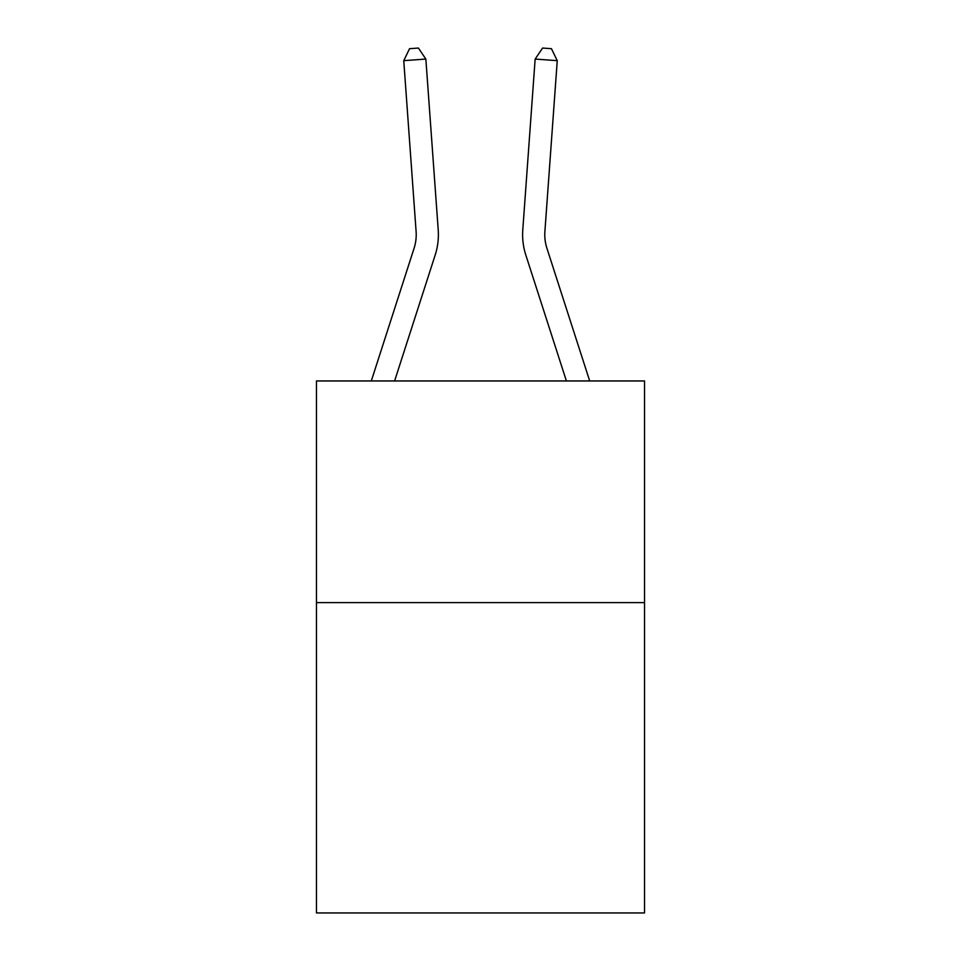 <?xml version="1.0" encoding="UTF-8"?>
<svg xmlns="http://www.w3.org/2000/svg" width="961" height="961" viewBox="0 0 961 961"><rect width="100%" height="100%" fill="white"/><g stroke="black" fill="none" stroke-linecap="round" stroke-linejoin="round"><path stroke-width="1.44" d="M644.531 602.619L644.531 912.95L316.469 912.95L316.469 380.952L644.531 380.952L644.531 602.619L316.469 602.619M438.216 229.859L425.855 59.065L438.216 229.859A66.501 66.501 0 0 1 435.177 255.061L394.599 380.952M589.694 380.952L546.917 248.262A44.338 44.338 0 0 1 544.899 231.457L557.248 60.663L535.145 59.065L522.784 229.859A66.501 66.501 0 0 0 525.823 255.061L566.401 380.952M546.917 248.262A44.338 44.338 0 0 1 544.899 231.457A44.338 44.338 0 0 0 546.917 248.262A44.338 44.338 0 0 1 544.899 231.457A44.338 44.338 0 0 0 546.917 248.262A44.338 44.338 0 0 1 544.899 231.457A44.338 44.338 0 0 0 546.917 248.262A44.338 44.338 0 0 1 544.899 231.457A44.338 44.338 0 0 0 546.917 248.262A44.338 44.338 0 0 1 544.899 231.457A44.338 44.338 0 0 0 546.917 248.262A44.338 44.338 0 0 1 544.899 231.457A44.338 44.338 0 0 0 546.917 248.262A44.338 44.338 0 0 1 544.899 231.457A44.338 44.338 0 0 0 546.917 248.262A44.338 44.338 0 0 1 544.899 231.457A44.338 44.338 0 0 0 546.917 248.262A44.338 44.338 0 0 1 544.899 231.457A44.338 44.338 0 0 0 546.917 248.262A44.338 44.338 0 0 1 544.899 231.457A44.338 44.338 0 0 0 546.917 248.262A44.338 44.338 0 0 1 544.899 231.457A44.338 44.338 0 0 0 546.917 248.262A44.338 44.338 0 0 1 544.899 231.457A44.338 44.338 0 0 0 546.917 248.262A44.338 44.338 0 0 1 544.899 231.457A44.338 44.338 0 0 0 546.917 248.262A44.338 44.338 0 0 1 544.899 231.457A44.338 44.338 0 0 0 546.917 248.262A44.338 44.338 0 0 1 544.899 231.457A44.338 44.338 0 0 0 546.917 248.262A44.338 44.338 0 0 1 544.899 231.457A44.338 44.338 0 0 0 546.917 248.262A44.338 44.338 0 0 1 544.899 231.457M557.248 60.663L551.446 48.687L542.605 48.05L535.145 59.065L522.784 229.859M371.306 380.952L414.083 248.262A44.338 44.338 0 0 0 416.101 231.457L403.752 60.663L409.554 48.687L418.395 48.05L425.855 59.065L403.752 60.663M414.083 248.262A44.338 44.338 0 0 0 416.101 231.457A44.338 44.338 0 0 1 414.083 248.262A44.338 44.338 0 0 0 416.101 231.457A44.338 44.338 0 0 1 414.083 248.262A44.338 44.338 0 0 0 416.101 231.457A44.338 44.338 0 0 1 414.083 248.262A44.338 44.338 0 0 0 416.101 231.457A44.338 44.338 0 0 1 414.083 248.262A44.338 44.338 0 0 0 416.101 231.457A44.338 44.338 0 0 1 414.083 248.262A44.338 44.338 0 0 0 416.101 231.457A44.338 44.338 0 0 1 414.083 248.262A44.338 44.338 0 0 0 416.101 231.457A44.338 44.338 0 0 1 414.083 248.262A44.338 44.338 0 0 0 416.101 231.457A44.338 44.338 0 0 1 414.083 248.262A44.338 44.338 0 0 0 416.101 231.457A44.338 44.338 0 0 1 414.083 248.262A44.338 44.338 0 0 0 416.101 231.457A44.338 44.338 0 0 1 414.083 248.262A44.338 44.338 0 0 0 416.101 231.457A44.338 44.338 0 0 1 414.083 248.262A44.338 44.338 0 0 0 416.101 231.457A44.338 44.338 0 0 1 414.083 248.262A44.338 44.338 0 0 0 416.101 231.457A44.338 44.338 0 0 1 414.083 248.262A44.338 44.338 0 0 0 416.101 231.457"/></g></svg>
